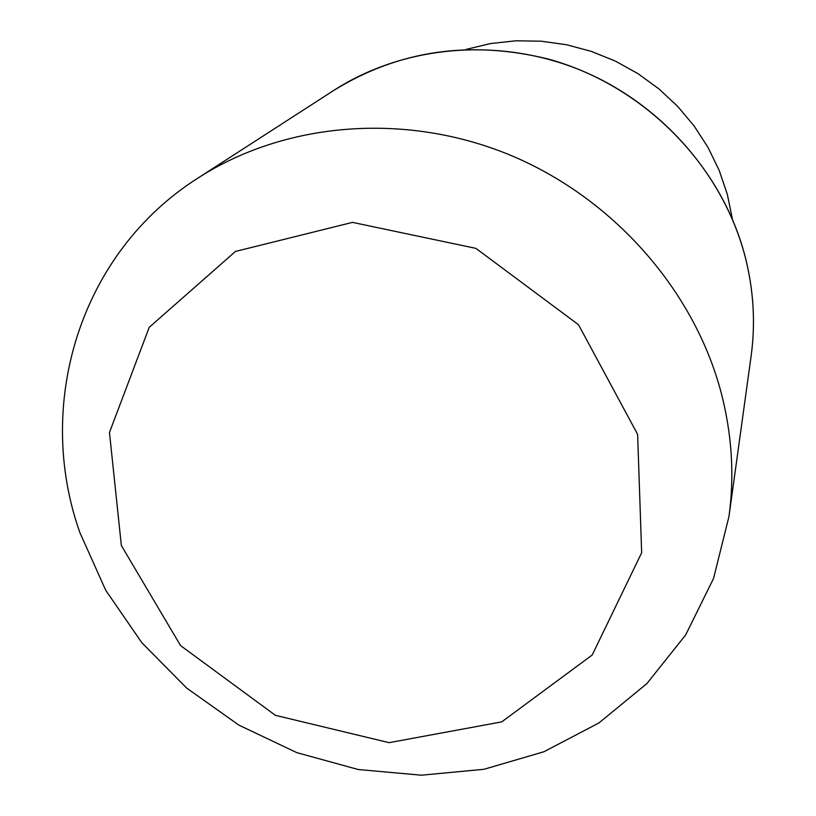 <?xml version="1.0" encoding="UTF-8"?>
<svg xmlns="http://www.w3.org/2000/svg" width="816" height="816" viewBox="0 0 816 816"><rect width="100%" height="100%" fill="white"/><g stroke="black" fill="none" stroke-linecap="round" stroke-linejoin="round"><path stroke-width="1.22" d="M466.232 49.358L490.651 43.544L515.783 40.8L541.232 41.198L566.579 44.747L591.416 51.408L615.325 61.078L637.918 73.613L658.818 88.801L677.678 106.386L694.202 126.092L708.115 147.574L719.222 170.473L727.342 194.412L732.38 219.004L727.342 194.412L719.222 170.473L708.115 147.574L694.202 126.092L677.678 106.386L658.818 88.801L637.918 73.613L615.325 61.078L591.416 51.408L566.579 44.747L541.232 41.198L515.783 40.8L490.651 43.544L466.232 49.358M721.211 392.833C693.926 289.221 611.837 196.483 507.532 154.02C403.084 111.843 284.09 122.512 198.033 178.021C79.264 253.358 34.476 404.869 79.897 532.634L105.713 590.243L141.749 642.62L186.67 688.072L238.915 725.138L296.738 752.607L358.234 769.519L421.372 775.2L484.01 769.284L543.946 751.74L598.964 722.925L646.884 683.594L685.675 634.909L713.531 578.524L728.974 516.457C734.563 475.657 731.972 434.449 721.211 392.833C693.926 289.221 611.837 196.483 507.532 154.02C403.084 111.843 284.09 122.512 198.033 178.021C79.264 253.358 34.476 404.869 79.897 532.634L105.713 590.243L141.749 642.62L186.67 688.072L238.915 725.138L296.738 752.607L358.234 769.519L421.372 775.2L484.01 769.284L543.946 751.74L598.964 722.925L646.884 683.594L685.675 634.909L713.531 578.524L728.974 516.457C734.563 475.657 731.972 434.449 721.211 392.833M637.622 434.377L641.662 552.748L592.212 654.993L501.728 721.885L389.11 742.662L275.39 715.326L180.54 645.568L121.349 545.516L109.466 432.49L149.226 327.318L235.457 251.45L352.451 222.38L475.922 248.37L578.513 324.737L637.622 434.377L641.662 552.748L592.212 654.993L501.728 721.885L389.11 742.662L275.39 715.326L180.54 645.568L121.349 545.516L109.466 432.49L149.226 327.318L235.457 251.45L352.451 222.38L475.922 248.37L578.513 324.737L637.622 434.377M745.314 257.336C724.139 175.001 660.338 102.408 578.799 69.462C497.128 36.791 403.257 45.665 333.989 90.28C398.708 50.429 469.965 39.974 547.76 58.915C643.018 84.813 721.528 164.159 745.294 257.132C753.658 290.251 755.596 323.269 751.108 356.164C755.585 323.36 753.658 290.414 745.314 257.336C724.139 175.001 660.338 102.408 578.799 69.462C497.128 36.791 403.257 45.665 333.989 90.28L198.033 178.021L333.989 90.28C398.708 50.429 469.965 39.974 547.76 58.915C643.018 84.813 721.528 164.159 745.294 257.132C753.658 290.251 755.596 323.269 751.108 356.164C755.585 323.36 753.658 290.414 745.314 257.336M751.108 356.164L728.974 516.457L751.108 356.164"/></g></svg>

